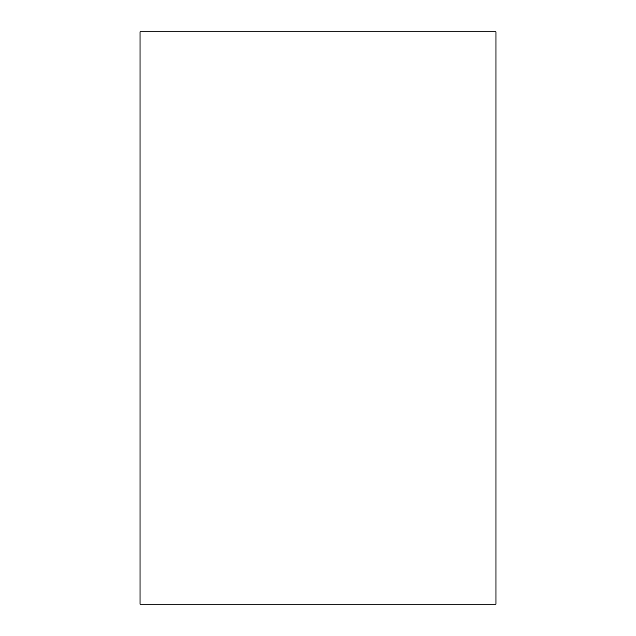<?xml version="1.0" encoding="UTF-8"?>
<svg xmlns="http://www.w3.org/2000/svg" width="636" height="636" viewBox="0 0 636 636"><rect width="100%" height="100%" fill="white"/><g stroke="black" fill="none" stroke-linecap="round" stroke-linejoin="round"><path stroke-width="0.95" d="M495.953 31.8L140.047 31.8L140.047 604.2L495.953 604.2L495.953 31.8"/></g></svg>
